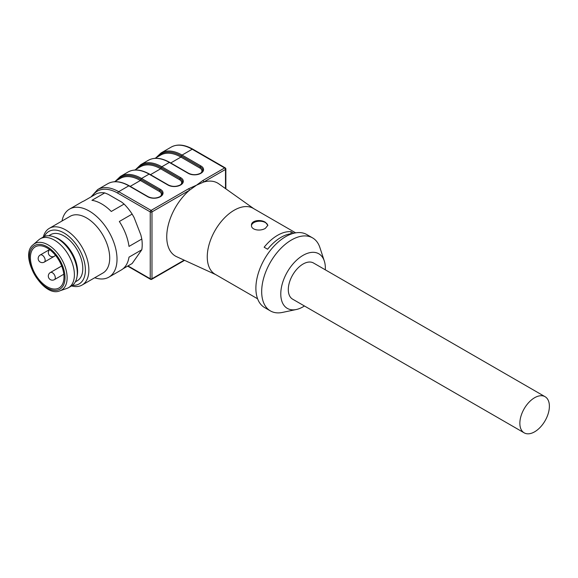 <?xml version="1.0" encoding="UTF-8"?>
<svg xmlns="http://www.w3.org/2000/svg" width="578" height="578" viewBox="0 0 578 578"><rect width="100%" height="100%" fill="white"/><g stroke="black" fill="none" stroke-linecap="round" stroke-linejoin="round"><path stroke-width="0.87" d="M325.313 269.825A31.515 18.2 120 0 0 324.309 261.025A31.515 18.2 120 0 0 287.309 271.985A31.515 18.2 120 0 0 296.312 309.512A31.515 18.2 120 0 0 303.067 306.817A31.515 18.2 120 0 0 304.433 305.979M545.061 396.689L313.507 263.004A20.873 12.051 120 0 0 292.627 275.056A20.873 12.051 120 0 0 292.627 299.166L524.181 432.85A20.873 12.051 120 0 0 534.621 431.817A20.873 12.051 120 0 0 548.262 413.422A20.873 12.051 120 0 0 545.061 396.689A20.873 12.051 120 0 0 524.181 408.747A20.873 12.051 120 0 0 524.181 432.85M295.676 232.855L253.215 208.347A38.069 21.978 120 0 0 215.146 230.326A38.069 21.978 120 0 0 215.146 274.283L257.607 298.797M293.769 233.259L291.052 231.691A38.069 21.978 -60 0 0 264.139 247.232L267.607 249.234A38.069 21.978 -60 0 1 292.389 233.649M265.439 222.32C260.743 219.141 251.09 220.334 251.466 225.297C251.09 230.268 260.75 231.446 265.439 228.274L267.838 225.297L265.439 222.32M180.228 184.96A0.816 0.47 60 0 1 180.278 184.924C182.121 183.464 182.85 182.489 182.482 181.991A8.106 4.682 0 0 0 180.112 178.681L161.233 167.779A41.334 23.864 -120 0 0 136.878 168.812A41.341 23.871 60 0 1 161.233 167.779A0.816 0.47 -60 0 1 161.811 166.775L180.69 177.677A8.923 5.151 180 0 1 180.69 184.96L180.574 185.032A8.923 5.151 180 0 1 167.952 185.032L149.073 174.13L141.552 178.472L160.431 189.374A8.923 5.151 180 0 1 160.431 196.657L160.316 196.73A8.923 5.151 180 0 1 147.693 196.73L128.815 185.827L118.685 191.679L151.111 210.399L188.536 188.782L196.549 185.162L189.411 190.292A42.165 24.341 120 0 0 167.627 227.956A42.165 24.341 120 0 0 176.651 256.711L215.666 274.579M167.952 185.032A0.816 0.47 -60 0 1 168.364 184.989L149.485 174.086A0.816 0.47 120 0 0 149.073 174.13A42.151 24.341 -120 0 0 127.998 172.042L120.477 176.384A42.151 24.341 60 0 1 141.552 178.472A0.816 0.47 120 0 0 140.974 179.476L140.974 179.476A41.334 23.864 -120 0 0 116.612 180.509A41.341 23.871 60 0 1 140.974 179.476A0.816 0.47 120 0 1 140.396 180.481A40.525 23.395 -120 0 0 120.137 178.479L114.487 181.738M253.728 208.644L218.744 183.79A42.165 24.341 120 0 0 203.694 182.041L196.549 185.162L202.827 180.538L224.625 167.952L192.207 149.232L182.07 155.077A0.816 0.47 120 0 0 181.492 156.082L181.492 156.082A41.334 23.864 -120 0 0 157.137 157.115A41.341 23.871 60 0 1 181.492 156.082A0.816 0.47 120 0 1 180.921 157.086A40.525 23.395 -120 0 0 160.662 155.085L155.012 158.343M324.309 261.025L319.901 247.565A42.165 24.341 120 0 0 312.568 237.883L306.781 234.545A42.165 24.341 120 0 0 264.616 258.886A42.165 24.341 120 0 0 264.616 307.568L270.41 310.913A42.165 24.341 120 0 0 282.454 312.423L296.312 309.512M312.568 237.883A42.165 24.341 120 0 0 270.41 262.231A42.165 24.341 120 0 0 270.41 310.913M128.005 265.909L150.237 278.748L150.237 211.902A1.228 0.708 120 0 1 151.111 210.399A1.228 0.708 60 0 1 151.978 211.902L189.411 190.292A1.228 0.708 -120 0 0 188.536 188.782M202.827 180.538A1.228 0.708 60 0 1 203.694 182.041L225.492 169.455A1.228 0.708 0 0 0 225.854 168.957L225.854 188.84M291.052 233.75L291.052 231.691M251.481 225.637A8.186 4.725 180 0 1 259.609 221.208A8.186 4.725 180 0 1 267.816 225.586M33.322 244.617L38.798 239.827A28.243 16.307 60 0 1 40.308 238.75L43.198 237.074A28.243 16.307 60 0 1 53.667 236.756L55.322 237.356A26.61 15.36 60 0 1 58.768 238.974A26.61 15.36 60 0 1 77.264 275.359L76.953 277.093A28.243 16.307 60 0 1 71.448 285.994L68.551 287.671A28.243 16.307 60 0 1 66.86 288.429L59.975 290.785C43.133 298.53 18.193 255.324 33.322 244.617A26.826 15.49 60 0 1 48.169 244.92A26.826 15.49 60 0 1 66.073 269.94A26.826 15.49 60 0 1 59.975 290.785M75.364 281.84L77.286 280.735A26.61 15.36 -120 0 0 77.286 250.014A26.61 15.36 -120 0 0 50.676 234.646L48.754 235.759M47.194 286.767A23.741 13.706 60 0 1 31.682 265.851A23.741 13.706 60 0 1 35.323 246.82A23.741 13.706 60 0 1 47.194 247.998A23.741 13.706 60 0 1 62.699 268.922A23.741 13.706 60 0 1 59.064 287.945A23.741 13.706 60 0 1 47.194 286.767M40.308 238.75A28.243 16.307 60 0 1 54.426 240.145A28.243 16.307 60 0 1 72.879 265.035A28.243 16.307 60 0 1 68.551 287.671M53.667 236.756A28.243 16.307 60 0 1 57.323 238.476A28.243 16.307 60 0 1 76.953 277.093M108.881 277.144L121.257 269.998A39.297 22.686 60 0 0 129.002 257.152L141.812 249.754A39.297 22.686 -120 0 0 141.812 239.017L140.873 235.008L134.089 217.523L132.145 214.091A39.297 22.686 -120 0 0 124.089 204.07L111.279 211.469A39.297 22.686 60 0 0 91.938 200.306L104.748 192.907A39.297 22.686 -120 0 0 96.692 193.63L83.882 201.028A39.297 22.686 60 0 0 81.96 201.939L69.584 209.084A39.297 22.686 60 0 1 97.668 217.415A39.297 22.686 60 0 1 116.626 253.561A39.297 22.686 60 0 1 108.881 277.144A39.297 22.686 60 0 1 94.741 277.743M123.006 268.792L132.145 263.51L141.812 249.754M124.089 204.07L121.705 202.119L108.137 194.287L104.748 192.907M43.307 237.016A32.744 18.908 60 0 1 49.34 228.332L70.184 216.295A32.744 18.908 60 0 1 102.927 235.203A32.744 18.908 60 0 1 102.927 273.018L82.09 285.048A32.744 18.908 60 0 1 71.549 285.937M49.34 228.332A32.744 18.908 60 0 1 82.09 247.239A32.744 18.908 60 0 1 82.09 285.048M61.998 221.027A39.297 22.686 60 0 1 69.584 209.084M141.812 239.017L129.002 246.416A39.297 22.686 60 0 0 119.335 221.49L132.145 214.091M44.318 236.525A30.294 17.492 60 0 1 79.128 248.945A30.294 17.492 60 0 1 72.481 285.301M127.644 266.111L150.497 279.304A1.228 0.708 -60 0 1 150.237 278.748A1.228 0.708 0 0 0 151.978 278.748L151.978 211.902A1.228 0.708 180 0 1 150.237 211.902L117.818 193.182A40.922 23.626 -120 0 0 92.234 196.202M161.24 167.786A0.816 0.47 -60 0 1 160.662 168.783A40.525 23.395 -120 0 0 140.396 166.782L134.753 170.04M225.492 188.587L225.492 169.455A1.228 0.708 60 0 0 224.625 167.952A1.228 0.708 -60 0 1 225.239 167.887L192.821 149.167A1.228 0.708 -60 0 0 192.207 149.232A42.151 24.341 -120 0 0 171.124 147.144L160.995 152.989A42.151 24.341 60 0 1 182.07 155.077L200.949 165.98A8.923 5.151 180 0 1 200.949 173.263L200.833 173.335A8.923 5.151 180 0 1 188.218 173.335L169.34 162.432L161.811 166.775A42.151 24.341 60 0 0 140.736 164.687L135.628 169.535M188.218 173.335A0.816 0.47 -60 0 1 188.623 173.292L169.744 162.389A0.816 0.47 -60 0 0 169.34 162.432A42.151 24.341 -120 0 0 148.264 160.344L140.736 164.687M147.693 196.73A0.816 0.47 -60 0 1 148.105 196.686L129.226 185.791A0.816 0.47 -60 0 0 128.815 185.827A42.151 24.341 -120 0 0 107.739 183.739L97.61 189.591A42.151 24.341 60 0 1 118.685 191.679A1.228 0.708 120 0 0 117.818 193.182M184.577 260.338L151.725 279.304A1.228 0.708 60 0 0 151.978 278.748L184.172 260.158M130.216 186.362L140.396 180.481L159.268 191.383A0.816 0.47 120 0 0 159.846 190.379A0.816 0.47 -60 0 1 160.431 189.374M160.67 196.195A7.283 4.205 0 0 0 159.268 191.383M150.482 174.664L160.662 168.783L179.534 179.679A0.816 0.47 120 0 0 180.112 178.681A0.816 0.47 -60 0 1 180.69 177.677M180.928 184.498A7.283 4.205 0 0 0 179.534 179.679M170.741 162.967L180.921 157.086L199.793 167.981A0.816 0.47 120 0 0 200.371 166.984A0.816 0.47 -60 0 1 200.949 165.98M201.195 172.8A7.283 4.205 0 0 0 199.793 167.981M200.487 173.263A0.816 0.47 60 0 1 200.544 173.227L200.429 173.292A0.816 0.47 60 0 1 200.833 173.335M181.499 156.089L200.371 166.984A8.106 4.682 0 0 1 202.748 170.293C203.116 170.792 202.379 171.767 200.544 173.227A0.816 0.47 60 0 1 200.949 173.263M180.69 184.96A0.816 0.47 60 0 0 180.278 184.924L180.163 184.989A0.816 0.47 60 0 1 180.574 185.032M159.969 196.657A0.816 0.47 60 0 1 160.019 196.621L159.904 196.686A0.816 0.47 60 0 1 160.316 196.73M140.974 179.483L159.846 190.379A8.106 4.682 0 0 1 162.223 193.688C162.591 194.186 161.854 195.169 160.019 196.621A0.816 0.47 60 0 1 160.431 196.657M54.448 279.622A4.097 2.363 -120 0 0 55.076 276.342A4.097 2.363 -120 0 0 52.403 272.729A4.097 2.363 -120 0 0 50.358 272.527A4.097 4.097 0 0 0 48.855 278.119A4.097 4.097 0 0 0 54.448 279.622L63.811 274.218M49.665 249.638A4.097 4.097 0 0 0 54.448 256.22A4.097 2.363 -120 0 0 55.235 255.014M44.318 262.072A4.097 2.363 -120 0 0 45.163 260.201A4.097 2.363 -120 0 0 43.379 256.083A4.097 2.363 -120 0 0 40.222 254.985A4.097 4.097 0 0 0 38.726 260.577A4.097 4.097 0 0 0 44.318 262.072L54.448 256.22M47.194 246.799A25.208 14.558 60 0 1 62.634 286.587A25.208 14.558 60 0 1 31.754 268.763A25.208 14.558 60 0 1 47.194 246.799M97.61 189.591L91.057 196.881M150.497 279.304A1.228 1.228 0 0 0 151.725 279.304M225.854 168.957A1.228 1.228 0 0 0 225.239 167.887M192.821 149.167C184.454 144.493 177.222 143.814 171.124 147.144M200.429 173.292C196.491 175.127 192.561 175.127 188.623 173.292M169.744 162.389C161.399 157.743 154.239 157.057 148.264 160.344M160.995 152.989L155.887 157.837M180.163 184.989C176.232 186.824 172.295 186.824 168.364 184.989M149.485 174.086C141.14 169.441 133.98 168.754 127.998 172.042M159.904 196.686C155.966 198.521 152.036 198.521 148.105 196.686M129.226 185.791C120.881 181.138 113.714 180.452 107.739 183.739M120.477 176.384L115.362 181.232M61.694 265.981L50.358 272.527M49.585 249.58L40.222 254.985"/></g></svg>
